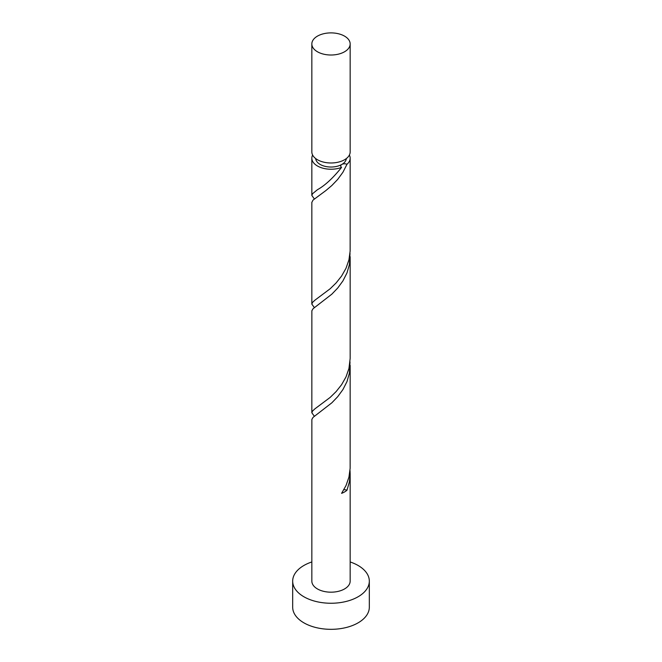 <?xml version="1.0" encoding="UTF-8"?>
<svg xmlns="http://www.w3.org/2000/svg" width="662" height="662" viewBox="0 0 662 662"><rect width="100%" height="100%" fill="white"/><g stroke="black" fill="none" stroke-linecap="round" stroke-linejoin="round"><path stroke-width="0.99" d="M317.454 51.777A19.165 11.064 0 0 0 338.332 54.168A19.165 11.064 0 0 0 350.165 43.949A19.165 11.064 0 0 0 344.546 36.129A19.165 11.064 0 0 0 323.668 33.729A19.165 11.064 0 0 0 311.835 43.949A19.165 11.064 0 0 0 317.454 51.777M350.165 43.949L350.165 151.921A19.165 11.064 180 0 1 338.332 162.14A19.165 11.064 180 0 1 317.454 159.741A19.165 11.064 180 0 1 311.835 151.921L311.835 43.949M346.317 158.566A15.334 8.854 180 0 1 341.84 164.433A15.334 8.854 180 0 1 320.16 164.433A15.334 8.854 180 0 1 315.683 158.566M311.835 561.964A38.322 22.127 0 0 0 292.678 581.12A38.322 22.127 0 0 0 303.899 596.768A38.322 22.127 0 0 0 345.663 601.568A38.322 22.127 0 0 0 369.322 581.12A38.322 22.127 0 0 0 358.101 565.48A38.322 22.127 0 0 0 350.165 561.964M292.678 581.12L292.678 607.203A38.322 22.127 0 0 0 303.899 622.843A38.322 22.127 0 0 0 345.663 627.642A38.322 22.127 0 0 0 369.322 607.203L369.322 581.12M343.826 489.781A3.831 2.209 180 0 1 346.979 490.236L349.462 481.655L350.165 474.009L350.165 581.12A19.165 11.064 0 0 1 338.332 591.34A19.165 11.064 0 0 1 317.454 588.948A19.165 11.064 0 0 1 311.835 581.12L311.86 419.418L313.052 417.374L331.827 402.827L337.703 396.703L342.924 389.57L346.979 381.585L349.462 373.004L350.016 361.899M350.165 474.009L350.016 470.55M346.979 490.236A19.165 11.064 180 0 1 341.584 493.356L346.003 485.577L348.948 477.137L350.14 468.307L350.165 365.358M349.379 155.049A19.165 11.064 180 0 1 350.165 158.177L350.14 251.006L348.948 259.835L346.003 268.276L341.584 276.054L336.13 282.922L330.173 288.748L315.021 300.101L312.538 302.385L311.835 304.115L311.835 202.382L313.052 200.073L325.87 190.565L331.827 185.525L337.703 179.402L342.924 172.269L346.979 164.284A3.831 2.209 0 0 0 341.84 164.433A3.831 2.209 0 0 0 340.889 165.335A3.831 2.209 0 0 0 341.584 167.395A19.165 11.064 180 0 1 317.454 165.996A19.165 11.064 180 0 1 311.835 158.177A19.165 11.064 180 0 1 312.621 155.049M341.584 167.395C332.961 178.128 324.918 185.559 317.454 189.696L312.538 193.734L311.835 195.456L314.334 198.923M350.165 158.177A19.165 11.064 180 0 1 346.979 164.284M350.165 256.707L350.165 358.44L348.948 368.486L346.003 376.926L341.584 384.705L336.13 391.573L330.173 397.399L315.021 408.752L312.538 411.036L311.835 412.765L311.86 310.768L313.052 308.724L331.827 294.176L337.703 288.053L342.924 280.92L346.979 272.934L349.462 264.353L350.016 253.248M311.835 304.115L314.334 307.573M311.835 412.765L314.334 416.224M311.835 158.177L311.835 195.456"/></g></svg>
